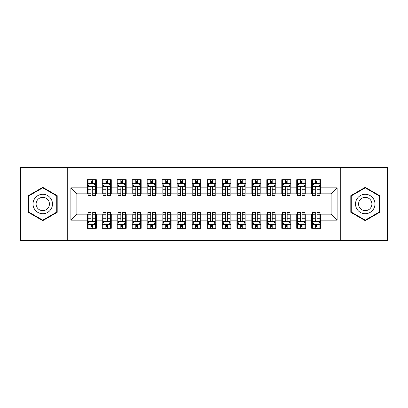 <?xml version="1.0" encoding="UTF-8"?>
<svg xmlns="http://www.w3.org/2000/svg" width="408" height="408" viewBox="0 0 408 408"><rect width="100%" height="100%" fill="white"/><g stroke="black" fill="none" stroke-linecap="round" stroke-linejoin="round"><path stroke-width="0.61" d="M340.262 240.644L387.6 240.644L387.6 167.356L340.262 167.356L340.262 240.644L67.738 240.644L67.738 167.356L20.4 167.356L20.4 240.644L67.738 240.644M340.262 167.356L67.738 167.356M70.88 220.152L70.88 187.848L87.332 187.848L87.332 193.831L76.862 193.831L76.862 214.169L70.88 220.152L87.332 220.152L87.332 228.307L96.308 228.307L96.308 220.152L102.291 220.152L102.291 228.307L111.267 228.307L111.267 220.152L117.249 220.152L117.249 228.307L126.22 228.307L126.22 220.152L132.207 220.152L132.207 228.307L141.178 228.307L141.178 220.152L147.161 220.152L147.161 228.307L156.136 228.307L156.136 220.152L162.119 220.152L162.119 228.307L171.095 228.307L171.095 220.152L177.077 220.152L177.077 228.307L186.053 228.307L186.053 220.152L192.035 220.152L192.035 228.307L201.006 228.307L201.006 220.152L206.994 220.152L206.994 228.307L215.965 228.307L215.965 220.152L221.947 220.152L221.947 228.307L230.923 228.307L230.923 220.152L236.905 220.152L236.905 228.307L245.881 228.307L245.881 220.152L251.864 220.152L251.864 228.307L260.839 228.307L260.839 220.152L266.822 220.152L266.822 228.307L275.793 228.307L275.793 220.152L281.78 220.152L281.78 228.307L290.751 228.307L290.751 220.152L296.733 220.152L296.733 228.307L305.709 228.307L305.709 220.152L311.692 220.152L311.692 228.307L320.668 228.307L320.668 214.169L331.138 214.169L331.138 193.831L320.668 193.831L320.668 187.848L337.12 187.848L337.12 220.152L320.668 220.152M320.668 187.848L320.668 179.693L311.692 179.693L311.692 187.848L305.709 187.848L305.709 179.693L296.733 179.693L296.733 187.848L290.751 187.848L290.751 179.693L281.78 179.693L281.78 187.848L275.793 187.848L275.793 179.693L266.822 179.693L266.822 187.848L260.839 187.848L260.839 179.693L251.864 179.693L251.864 187.848L245.881 187.848L245.881 179.693L236.905 179.693L236.905 187.848L230.923 187.848L230.923 179.693L221.947 179.693L221.947 187.848L215.965 187.848L215.965 179.693L206.994 179.693L206.994 187.848L201.006 187.848L201.006 179.693L192.035 179.693L192.035 187.848L186.053 187.848L186.053 179.693L177.077 179.693L177.077 187.848L171.095 187.848L171.095 179.693L162.119 179.693L162.119 187.848L156.136 187.848L156.136 179.693L147.161 179.693L147.161 187.848L141.178 187.848L141.178 179.693L132.207 179.693L132.207 187.848L126.22 187.848L126.22 179.693L117.249 179.693L117.249 187.848L111.267 187.848L111.267 179.693L102.291 179.693L102.291 187.848L96.308 187.848L96.308 179.693L87.332 179.693L87.332 187.848M305.709 220.152L305.709 214.169L311.692 214.169L311.692 220.152M337.12 187.848L331.138 193.831M290.751 220.152L290.751 214.169L296.733 214.169L296.733 220.152M311.692 187.848L311.692 193.831L305.709 193.831L305.709 187.848M275.793 220.152L275.793 214.169L281.78 214.169L281.78 220.152M296.733 187.848L296.733 193.831L290.751 193.831L290.751 187.848M260.839 220.152L260.839 214.169L266.822 214.169L266.822 220.152M281.78 187.848L281.78 193.831L275.793 193.831L275.793 187.848M245.881 220.152L245.881 214.169L251.864 214.169L251.864 220.152M266.822 187.848L266.822 193.831L260.839 193.831L260.839 187.848M230.923 220.152L230.923 214.169L236.905 214.169L236.905 220.152M251.864 187.848L251.864 193.831L245.881 193.831L245.881 187.848M215.965 220.152L215.965 214.169L221.947 214.169L221.947 220.152M236.905 187.848L236.905 193.831L230.923 193.831L230.923 187.848M201.006 220.152L201.006 214.169L206.994 214.169L206.994 220.152M221.947 187.848L221.947 193.831L215.965 193.831L215.965 187.848M186.053 220.152L186.053 214.169L192.035 214.169L192.035 220.152M206.994 187.848L206.994 193.831L201.006 193.831L201.006 187.848M171.095 220.152L171.095 214.169L177.077 214.169L177.077 220.152M192.035 187.848L192.035 193.831L186.053 193.831L186.053 187.848M156.136 220.152L156.136 214.169L162.119 214.169L162.119 220.152M177.077 187.848L177.077 193.831L171.095 193.831L171.095 187.848M141.178 220.152L141.178 214.169L147.161 214.169L147.161 220.152M162.119 187.848L162.119 193.831L156.136 193.831L156.136 187.848M126.22 220.152L126.22 214.169L132.207 214.169L132.207 220.152M147.161 187.848L147.161 193.831L141.178 193.831L141.178 187.848M111.267 220.152L111.267 214.169L117.249 214.169L117.249 220.152M132.207 187.848L132.207 193.831L126.22 193.831L126.22 187.848M96.308 220.152L96.308 214.169L102.291 214.169L102.291 220.152M117.249 187.848L117.249 193.831L111.267 193.831L111.267 187.848M76.862 214.169L87.332 214.169L87.332 220.152M102.291 187.848L102.291 193.831L96.308 193.831L96.308 187.848M311.692 183.432L312.441 183.432M315.282 183.432L317.077 183.432M319.918 183.432L320.668 183.432M296.733 183.432L297.483 183.432M300.324 183.432L302.119 183.432M304.96 183.432L305.709 183.432M281.78 183.432L282.525 183.432M285.365 183.432L287.161 183.432M290.006 183.432L290.751 183.432M266.822 183.432L267.566 183.432M270.412 183.432L272.207 183.432M275.048 183.432L275.793 183.432M251.864 183.432L252.613 183.432M255.454 183.432L257.249 183.432M260.09 183.432L260.839 183.432M236.905 183.432L237.655 183.432M240.496 183.432L242.291 183.432M245.131 183.432L245.881 183.432M221.947 183.432L222.697 183.432M225.537 183.432L227.333 183.432M230.173 183.432L230.923 183.432M206.994 183.432L207.738 183.432M210.579 183.432L212.374 183.432M215.22 183.432L215.965 183.432M192.035 183.432L192.78 183.432M195.626 183.432L197.421 183.432M200.262 183.432L201.006 183.432M177.077 183.432L177.827 183.432M180.667 183.432L182.463 183.432M185.303 183.432L186.053 183.432M162.119 183.432L162.869 183.432M165.709 183.432L167.504 183.432M170.345 183.432L171.095 183.432M147.161 183.432L147.91 183.432M150.751 183.432L152.546 183.432M155.387 183.432L156.136 183.432M132.207 183.432L132.952 183.432M135.793 183.432L137.588 183.432M140.434 183.432L141.178 183.432M117.249 183.432L117.994 183.432M120.839 183.432L122.635 183.432M125.475 183.432L126.22 183.432M102.291 183.432L103.04 183.432M105.881 183.432L107.676 183.432M110.517 183.432L111.267 183.432M87.332 183.432L88.082 183.432M90.923 183.432L92.718 183.432M95.559 183.432L96.308 183.432M87.332 224.568L88.082 224.568M90.923 224.568L92.718 224.568M95.559 224.568L96.308 224.568M102.291 224.568L103.04 224.568M105.881 224.568L107.676 224.568M110.517 224.568L111.267 224.568M117.249 224.568L117.994 224.568M120.839 224.568L122.635 224.568M125.475 224.568L126.22 224.568M132.207 224.568L132.952 224.568M135.793 224.568L137.588 224.568M140.434 224.568L141.178 224.568M147.161 224.568L147.91 224.568M150.751 224.568L152.546 224.568M155.387 224.568L156.136 224.568M162.119 224.568L162.869 224.568M165.709 224.568L167.504 224.568M170.345 224.568L171.095 224.568M177.077 224.568L177.827 224.568M180.667 224.568L182.463 224.568M185.303 224.568L186.053 224.568M192.035 224.568L192.78 224.568M195.626 224.568L197.421 224.568M200.262 224.568L201.006 224.568M206.994 224.568L207.738 224.568M210.579 224.568L212.374 224.568M215.22 224.568L215.965 224.568M221.947 224.568L222.697 224.568M225.537 224.568L227.333 224.568M230.173 224.568L230.923 224.568M236.905 224.568L237.655 224.568M240.496 224.568L242.291 224.568M245.131 224.568L245.881 224.568M251.864 224.568L252.613 224.568M255.454 224.568L257.249 224.568M260.09 224.568L260.839 224.568M266.822 224.568L267.566 224.568M270.412 224.568L272.207 224.568M275.048 224.568L275.793 224.568M281.78 224.568L282.525 224.568M285.365 224.568L287.161 224.568M290.006 224.568L290.751 224.568M296.733 224.568L297.483 224.568M300.324 224.568L302.119 224.568M304.96 224.568L305.709 224.568M311.692 224.568L312.441 224.568M315.282 224.568L317.077 224.568M319.918 224.568L320.668 224.568M70.88 187.848L76.862 193.831M331.138 214.169L337.12 220.152M57.197 195.667L42.764 187.333L28.325 195.667L28.325 212.333L42.764 220.667L57.197 212.333L57.197 195.667M350.804 195.667L350.804 212.333L365.236 220.667L379.675 212.333L379.675 195.667L365.236 187.333L350.804 195.667M92.718 181.636L90.923 181.636M95.559 193.749L92.718 193.749L92.718 195.626L95.559 195.626L95.559 186.502L94.064 183.508L89.576 183.508L88.082 186.502L88.082 195.626L90.923 195.626L90.923 193.749L88.082 193.749M88.082 186.502L88.082 179.693M95.559 186.502L95.559 179.693M90.923 183.508L90.923 179.693M92.718 179.693L92.718 183.508M92.718 193.749L92.718 187.624C92.121 186.471 91.525 186.471 90.923 187.624L90.923 193.749M90.923 226.364L92.718 226.364M88.082 214.251L90.923 214.251L90.923 212.374L88.082 212.374L88.082 221.498L89.576 224.492L94.064 224.492L95.559 221.498L95.559 212.374L92.718 212.374L92.718 214.251L95.559 214.251M95.559 221.498L95.559 228.307M88.082 221.498L88.082 228.307M92.718 224.492L92.718 228.307M90.923 228.307L90.923 224.492M90.923 214.251L90.923 220.376C91.519 221.529 92.121 221.529 92.718 220.376L92.718 214.251M107.676 181.636L105.881 181.636M110.517 193.749L107.676 193.749L107.676 195.626L110.517 195.626L110.517 186.502L109.023 183.508L104.535 183.508L103.04 186.502L103.04 195.626L105.881 195.626L105.881 193.749L103.04 193.749M103.04 186.502L103.04 179.693M110.517 186.502L110.517 179.693M105.881 183.508L105.881 179.693M107.676 179.693L107.676 183.508M107.676 193.749L107.676 187.624C107.08 186.471 106.478 186.471 105.881 187.624L105.881 193.749M122.635 181.636L120.839 181.636M125.475 193.749L122.635 193.749L122.635 195.626L125.475 195.626L125.475 186.502L123.981 183.508L119.493 183.508L117.994 186.502L117.994 195.626L120.839 195.626L120.839 193.749L117.994 193.749M117.994 186.502L117.994 179.693M125.475 186.502L125.475 179.693M120.839 183.508L120.839 179.693M122.635 179.693L122.635 183.508M122.635 193.749L122.635 187.624C122.033 186.471 121.436 186.471 120.839 187.624L120.839 193.749M105.881 226.364L107.676 226.364M103.04 214.251L105.881 214.251L105.881 212.374L103.04 212.374L103.04 221.498L104.535 224.492L109.023 224.492L110.517 221.498L110.517 212.374L107.676 212.374L107.676 214.251L110.517 214.251M110.517 221.498L110.517 228.307M103.04 221.498L103.04 228.307M107.676 224.492L107.676 228.307M105.881 228.307L105.881 224.492M105.881 214.251L105.881 220.376C106.478 221.529 107.075 221.529 107.676 220.376L107.676 214.251M120.839 226.364L122.635 226.364M117.994 214.251L120.839 214.251L120.839 212.374L117.994 212.374L117.994 221.498L119.493 224.492L123.981 224.492L125.475 221.498L125.475 212.374L122.635 212.374L122.635 214.251L125.475 214.251M125.475 221.498L125.475 228.307M117.994 221.498L117.994 228.307M122.635 224.492L122.635 228.307M120.839 228.307L120.839 224.492M120.839 214.251L120.839 220.376C121.436 221.529 122.033 221.529 122.635 220.376L122.635 214.251M51.178 199.14A9.721 9.721 0 0 0 37.898 195.58A9.721 9.721 0 0 0 34.343 208.86A9.721 9.721 0 0 0 47.624 212.42A9.721 9.721 0 0 0 51.178 199.14M48.527 200.67A6.656 6.656 0 0 0 39.433 198.237A6.656 6.656 0 0 0 36.995 207.33A6.656 6.656 0 0 0 46.089 209.763A6.656 6.656 0 0 0 48.527 200.67M42.764 220.147L28.774 212.073L28.774 195.927L42.764 187.853L56.748 195.927L56.748 212.073L42.764 220.147M373.657 199.14A9.721 9.721 0 0 0 360.376 195.58A9.721 9.721 0 0 0 356.822 208.86A9.721 9.721 0 0 0 370.102 212.42A9.721 9.721 0 0 0 373.657 199.14M371.005 200.67A6.656 6.656 0 0 0 361.911 198.237A6.656 6.656 0 0 0 359.474 207.33A6.656 6.656 0 0 0 368.567 209.763A6.656 6.656 0 0 0 371.005 200.67M365.236 220.147L351.252 212.073L351.252 195.927L365.236 187.853L379.226 195.927L379.226 212.073L365.236 220.147M137.588 181.636L135.793 181.636M140.434 193.749L137.588 193.749L137.588 195.626L140.434 195.626L140.434 186.502L138.934 183.508L134.451 183.508L132.952 186.502L132.952 195.626L135.793 195.626L135.793 193.749L132.952 193.749M132.952 186.502L132.952 179.693M140.434 186.502L140.434 179.693M135.793 183.508L135.793 179.693M137.588 179.693L137.588 183.508M137.588 193.749L137.588 187.624C136.991 186.471 136.394 186.471 135.793 187.624L135.793 193.749M152.546 181.636L150.751 181.636M155.387 193.749L152.546 193.749L152.546 195.626L155.387 195.626L155.387 186.502L153.893 183.508L149.404 183.508L147.91 186.502L147.91 195.626L150.751 195.626L150.751 193.749L147.91 193.749M147.91 186.502L147.91 179.693M155.387 186.502L155.387 179.693M150.751 183.508L150.751 179.693M152.546 179.693L152.546 183.508M152.546 193.749L152.546 187.624C151.949 186.471 151.353 186.471 150.751 187.624L150.751 193.749M135.793 226.364L137.588 226.364M132.952 214.251L135.793 214.251L135.793 212.374L132.952 212.374L132.952 221.498L134.451 224.492L138.934 224.492L140.434 221.498L140.434 212.374L137.588 212.374L137.588 214.251L140.434 214.251M140.434 221.498L140.434 228.307M132.952 221.498L132.952 228.307M137.588 224.492L137.588 228.307M135.793 228.307L135.793 224.492M135.793 214.251L135.793 220.376C136.394 221.529 136.991 221.529 137.588 220.376L137.588 214.251M150.751 226.364L152.546 226.364M147.91 214.251L150.751 214.251L150.751 212.374L147.91 212.374L147.91 221.498L149.404 224.492L153.893 224.492L155.387 221.498L155.387 212.374L152.546 212.374L152.546 214.251L155.387 214.251M155.387 221.498L155.387 228.307M147.91 221.498L147.91 228.307M152.546 224.492L152.546 228.307M150.751 228.307L150.751 224.492M150.751 214.251L150.751 220.376C151.348 221.529 151.949 221.529 152.546 220.376L152.546 214.251M167.504 181.636L165.709 181.636M170.345 193.749L167.504 193.749L167.504 195.626L170.345 195.626L170.345 186.502L168.851 183.508L164.363 183.508L162.869 186.502L162.869 195.626L165.709 195.626L165.709 193.749L162.869 193.749M162.869 186.502L162.869 179.693M170.345 186.502L170.345 179.693M165.709 183.508L165.709 179.693M167.504 179.693L167.504 183.508M167.504 193.749L167.504 187.624C166.908 186.471 166.311 186.471 165.709 187.624L165.709 193.749M165.709 226.364L167.504 226.364M162.869 214.251L165.709 214.251L165.709 212.374L162.869 212.374L162.869 221.498L164.363 224.492L168.851 224.492L170.345 221.498L170.345 212.374L167.504 212.374L167.504 214.251L170.345 214.251M170.345 221.498L170.345 228.307M162.869 221.498L162.869 228.307M167.504 224.492L167.504 228.307M165.709 228.307L165.709 224.492M165.709 214.251L165.709 220.376C166.306 221.529 166.908 221.529 167.504 220.376L167.504 214.251M182.463 181.636L180.667 181.636M185.303 193.749L182.463 193.749L182.463 195.626L185.303 195.626L185.303 186.502L183.809 183.508L179.321 183.508L177.827 186.502L177.827 195.626L180.667 195.626L180.667 193.749L177.827 193.749M177.827 186.502L177.827 179.693M185.303 186.502L185.303 179.693M180.667 183.508L180.667 179.693M182.463 179.693L182.463 183.508M182.463 193.749L182.463 187.624C181.866 186.471 181.264 186.471 180.667 187.624L180.667 193.749M180.667 226.364L182.463 226.364M177.827 214.251L180.667 214.251L180.667 212.374L177.827 212.374L177.827 221.498L179.321 224.492L183.809 224.492L185.303 221.498L185.303 212.374L182.463 212.374L182.463 214.251L185.303 214.251M185.303 221.498L185.303 228.307M177.827 221.498L177.827 228.307M182.463 224.492L182.463 228.307M180.667 228.307L180.667 224.492M180.667 214.251L180.667 220.376C181.264 221.529 181.861 221.529 182.463 220.376L182.463 214.251M197.421 181.636L195.626 181.636M200.262 193.749L197.421 193.749L197.421 195.626L200.262 195.626L200.262 186.502L198.767 183.508L194.279 183.508L192.78 186.502L192.78 195.626L195.626 195.626L195.626 193.749L192.78 193.749M192.78 186.502L192.78 179.693M200.262 186.502L200.262 179.693M195.626 183.508L195.626 179.693M197.421 179.693L197.421 183.508M197.421 193.749L197.421 187.624C196.819 186.471 196.222 186.471 195.626 187.624L195.626 193.749M195.626 226.364L197.421 226.364M192.78 214.251L195.626 214.251L195.626 212.374L192.78 212.374L192.78 221.498L194.279 224.492L198.767 224.492L200.262 221.498L200.262 212.374L197.421 212.374L197.421 214.251L200.262 214.251M200.262 221.498L200.262 228.307M192.78 221.498L192.78 228.307M197.421 224.492L197.421 228.307M195.626 228.307L195.626 224.492M195.626 214.251L195.626 220.376C196.222 221.529 196.819 221.529 197.421 220.376L197.421 214.251M212.374 181.636L210.579 181.636M215.22 193.749L212.374 193.749L212.374 195.626L215.22 195.626L215.22 186.502L213.721 183.508L209.233 183.508L207.738 186.502L207.738 195.626L210.579 195.626L210.579 193.749L207.738 193.749M207.738 186.502L207.738 179.693M215.22 186.502L215.22 179.693M210.579 183.508L210.579 179.693M212.374 179.693L212.374 183.508M212.374 193.749L212.374 187.624C211.778 186.471 211.181 186.471 210.579 187.624L210.579 193.749M210.579 226.364L212.374 226.364M207.738 214.251L210.579 214.251L210.579 212.374L207.738 212.374L207.738 221.498L209.233 224.492L213.721 224.492L215.22 221.498L215.22 212.374L212.374 212.374L212.374 214.251L215.22 214.251M215.22 221.498L215.22 228.307M207.738 221.498L207.738 228.307M212.374 224.492L212.374 228.307M210.579 228.307L210.579 224.492M210.579 214.251L210.579 220.376C211.181 221.529 211.778 221.529 212.374 220.376L212.374 214.251M227.333 181.636L225.537 181.636M230.173 193.749L227.333 193.749L227.333 195.626L230.173 195.626L230.173 186.502L228.679 183.508L224.191 183.508L222.697 186.502L222.697 195.626L225.537 195.626L225.537 193.749L222.697 193.749M222.697 186.502L222.697 179.693M230.173 186.502L230.173 179.693M225.537 183.508L225.537 179.693M227.333 179.693L227.333 183.508M227.333 193.749L227.333 187.624C226.736 186.471 226.139 186.471 225.537 187.624L225.537 193.749M225.537 226.364L227.333 226.364M222.697 214.251L225.537 214.251L225.537 212.374L222.697 212.374L222.697 221.498L224.191 224.492L228.679 224.492L230.173 221.498L230.173 212.374L227.333 212.374L227.333 214.251L230.173 214.251M230.173 221.498L230.173 228.307M222.697 221.498L222.697 228.307M227.333 224.492L227.333 228.307M225.537 228.307L225.537 224.492M225.537 214.251L225.537 220.376C226.134 221.529 226.736 221.529 227.333 220.376L227.333 214.251M242.291 181.636L240.496 181.636M245.131 193.749L242.291 193.749L242.291 195.626L245.131 195.626L245.131 186.502L243.637 183.508L239.149 183.508L237.655 186.502L237.655 195.626L240.496 195.626L240.496 193.749L237.655 193.749M237.655 186.502L237.655 179.693M245.131 186.502L245.131 179.693M240.496 183.508L240.496 179.693M242.291 179.693L242.291 183.508M242.291 193.749L242.291 187.624C241.694 186.471 241.092 186.471 240.496 187.624L240.496 193.749M240.496 226.364L242.291 226.364M237.655 214.251L240.496 214.251L240.496 212.374L237.655 212.374L237.655 221.498L239.149 224.492L243.637 224.492L245.131 221.498L245.131 212.374L242.291 212.374L242.291 214.251L245.131 214.251M245.131 221.498L245.131 228.307M237.655 221.498L237.655 228.307M242.291 224.492L242.291 228.307M240.496 228.307L240.496 224.492M240.496 214.251L240.496 220.376C241.092 221.529 241.689 221.529 242.291 220.376L242.291 214.251M257.249 181.636L255.454 181.636M260.09 193.749L257.249 193.749L257.249 195.626L260.09 195.626L260.09 186.502L258.596 183.508L254.108 183.508L252.613 186.502L252.613 195.626L255.454 195.626L255.454 193.749L252.613 193.749M252.613 186.502L252.613 179.693M260.09 186.502L260.09 179.693M255.454 183.508L255.454 179.693M257.249 179.693L257.249 183.508M257.249 193.749L257.249 187.624C256.652 186.471 256.051 186.471 255.454 187.624L255.454 193.749M255.454 226.364L257.249 226.364M252.613 214.251L255.454 214.251L255.454 212.374L252.613 212.374L252.613 221.498L254.108 224.492L258.596 224.492L260.09 221.498L260.09 212.374L257.249 212.374L257.249 214.251L260.09 214.251M260.09 221.498L260.09 228.307M252.613 221.498L252.613 228.307M257.249 224.492L257.249 228.307M255.454 228.307L255.454 224.492M255.454 214.251L255.454 220.376C256.051 221.529 256.647 221.529 257.249 220.376L257.249 214.251M272.207 181.636L270.412 181.636M275.048 193.749L272.207 193.749L272.207 195.626L275.048 195.626L275.048 186.502L273.549 183.508L269.066 183.508L267.566 186.502L267.566 195.626L270.412 195.626L270.412 193.749L267.566 193.749M267.566 186.502L267.566 179.693M275.048 186.502L275.048 179.693M270.412 183.508L270.412 179.693M272.207 179.693L272.207 183.508M272.207 193.749L272.207 187.624C271.606 186.471 271.009 186.471 270.412 187.624L270.412 193.749M270.412 226.364L272.207 226.364M267.566 214.251L270.412 214.251L270.412 212.374L267.566 212.374L267.566 221.498L269.066 224.492L273.549 224.492L275.048 221.498L275.048 212.374L272.207 212.374L272.207 214.251L275.048 214.251M275.048 221.498L275.048 228.307M267.566 221.498L267.566 228.307M272.207 224.492L272.207 228.307M270.412 228.307L270.412 224.492M270.412 214.251L270.412 220.376C271.009 221.529 271.606 221.529 272.207 220.376L272.207 214.251M287.161 181.636L285.365 181.636M290.006 193.749L287.161 193.749L287.161 195.626L290.006 195.626L290.006 186.502L288.507 183.508L284.019 183.508L282.525 186.502L282.525 195.626L285.365 195.626L285.365 193.749L282.525 193.749M282.525 186.502L282.525 179.693M290.006 186.502L290.006 179.693M285.365 183.508L285.365 179.693M287.161 179.693L287.161 183.508M287.161 193.749L287.161 187.624C286.564 186.471 285.967 186.471 285.365 187.624L285.365 193.749M285.365 226.364L287.161 226.364M282.525 214.251L285.365 214.251L285.365 212.374L282.525 212.374L282.525 221.498L284.019 224.492L288.507 224.492L290.006 221.498L290.006 212.374L287.161 212.374L287.161 214.251L290.006 214.251M290.006 221.498L290.006 228.307M282.525 221.498L282.525 228.307M287.161 224.492L287.161 228.307M285.365 228.307L285.365 224.492M285.365 214.251L285.365 220.376C285.967 221.529 286.564 221.529 287.161 220.376L287.161 214.251M302.119 181.636L300.324 181.636M304.96 193.749L302.119 193.749L302.119 195.626L304.96 195.626L304.96 186.502L303.465 183.508L298.977 183.508L297.483 186.502L297.483 195.626L300.324 195.626L300.324 193.749L297.483 193.749M297.483 186.502L297.483 179.693M304.96 186.502L304.96 179.693M300.324 183.508L300.324 179.693M302.119 179.693L302.119 183.508M302.119 193.749L302.119 187.624C301.522 186.471 300.925 186.471 300.324 187.624L300.324 193.749M300.324 226.364L302.119 226.364M297.483 214.251L300.324 214.251L300.324 212.374L297.483 212.374L297.483 221.498L298.977 224.492L303.465 224.492L304.96 221.498L304.96 212.374L302.119 212.374L302.119 214.251L304.96 214.251M304.96 221.498L304.96 228.307M297.483 221.498L297.483 228.307M302.119 224.492L302.119 228.307M300.324 228.307L300.324 224.492M300.324 214.251L300.324 220.376C300.92 221.529 301.522 221.529 302.119 220.376L302.119 214.251M317.077 181.636L315.282 181.636M319.918 193.749L317.077 193.749L317.077 195.626L319.918 195.626L319.918 186.502L318.424 183.508L313.936 183.508L312.441 186.502L312.441 195.626L315.282 195.626L315.282 193.749L312.441 193.749M312.441 186.502L312.441 179.693M319.918 186.502L319.918 179.693M315.282 183.508L315.282 179.693M317.077 179.693L317.077 183.508M317.077 193.749L317.077 187.624C316.481 186.471 315.879 186.471 315.282 187.624L315.282 193.749M315.282 226.364L317.077 226.364M312.441 214.251L315.282 214.251L315.282 212.374L312.441 212.374L312.441 221.498L313.936 224.492L318.424 224.492L319.918 221.498L319.918 212.374L317.077 212.374L317.077 214.251L319.918 214.251M319.918 221.498L319.918 228.307M312.441 221.498L312.441 228.307M317.077 224.492L317.077 228.307M315.282 228.307L315.282 224.492M315.282 214.251L315.282 220.376C315.879 221.529 316.475 221.529 317.077 220.376L317.077 214.251M95.523 186.425L88.118 186.425M88.082 183.687L89.49 183.687M94.156 183.687L95.559 183.687M90.923 189.74L88.082 189.74M95.559 189.74L92.718 189.74M92.718 182.59L90.923 182.59M88.118 221.575L95.523 221.575M95.559 224.313L94.156 224.313M89.49 224.313L88.082 224.313M92.718 218.26L95.559 218.26M88.082 218.26L90.923 218.26M90.923 225.41L92.718 225.41M110.481 186.425L103.076 186.425M103.04 183.687L104.443 183.687M109.109 183.687L110.517 183.687M105.881 189.74L103.04 189.74M110.517 189.74L107.676 189.74M107.676 182.59L105.881 182.59M125.44 186.425L118.034 186.425M117.994 183.687L119.401 183.687M124.068 183.687L125.475 183.687M120.839 189.74L117.994 189.74M125.475 189.74L122.635 189.74M122.635 182.59L120.839 182.59M103.076 221.575L110.481 221.575M110.517 224.313L109.109 224.313M104.443 224.313L103.04 224.313M107.676 218.26L110.517 218.26M103.04 218.26L105.881 218.26M105.881 225.41L107.676 225.41M118.034 221.575L125.44 221.575M125.475 224.313L124.068 224.313M119.401 224.313L117.994 224.313M122.635 218.26L125.475 218.26M117.994 218.26L120.839 218.26M120.839 225.41L122.635 225.41M140.393 186.425L132.993 186.425M132.952 183.687L134.359 183.687M139.026 183.687L140.434 183.687M135.793 189.74L132.952 189.74M140.434 189.74L137.588 189.74M137.588 182.59L135.793 182.59M155.351 186.425L147.946 186.425M147.91 183.687L149.318 183.687M153.984 183.687L155.387 183.687M150.751 189.74L147.91 189.74M155.387 189.74L152.546 189.74M152.546 182.59L150.751 182.59M132.993 221.575L140.393 221.575M140.434 224.313L139.026 224.313M134.359 224.313L132.952 224.313M137.588 218.26L140.434 218.26M132.952 218.26L135.793 218.26M135.793 225.41L137.588 225.41M147.946 221.575L155.351 221.575M155.387 224.313L153.984 224.313M149.318 224.313L147.91 224.313M152.546 218.26L155.387 218.26M147.91 218.26L150.751 218.26M150.751 225.41L152.546 225.41M170.309 186.425L162.904 186.425M162.869 183.687L164.276 183.687M168.943 183.687L170.345 183.687M165.709 189.74L162.869 189.74M170.345 189.74L167.504 189.74M167.504 182.59L165.709 182.59M162.904 221.575L170.309 221.575M170.345 224.313L168.943 224.313M164.276 224.313L162.869 224.313M167.504 218.26L170.345 218.26M162.869 218.26L165.709 218.26M165.709 225.41L167.504 225.41M185.268 186.425L177.863 186.425M177.827 183.687L179.229 183.687M183.896 183.687L185.303 183.687M180.667 189.74L177.827 189.74M185.303 189.74L182.463 189.74M182.463 182.59L180.667 182.59M177.863 221.575L185.268 221.575M185.303 224.313L183.896 224.313M179.229 224.313L177.827 224.313M182.463 218.26L185.303 218.26M177.827 218.26L180.667 218.26M180.667 225.41L182.463 225.41M200.221 186.425L192.821 186.425M192.78 183.687L194.188 183.687M198.854 183.687L200.262 183.687M195.626 189.74L192.78 189.74M200.262 189.74L197.421 189.74M197.421 182.59L195.626 182.59M192.821 221.575L200.221 221.575M200.262 224.313L198.854 224.313M194.188 224.313L192.78 224.313M197.421 218.26L200.262 218.26M192.78 218.26L195.626 218.26M195.626 225.41L197.421 225.41M215.179 186.425L207.779 186.425M207.738 183.687L209.146 183.687M213.812 183.687L215.22 183.687M210.579 189.74L207.738 189.74M215.22 189.74L212.374 189.74M212.374 182.59L210.579 182.59M207.779 221.575L215.179 221.575M215.22 224.313L213.812 224.313M209.146 224.313L207.738 224.313M212.374 218.26L215.22 218.26M207.738 218.26L210.579 218.26M210.579 225.41L212.374 225.41M230.138 186.425L222.732 186.425M222.697 183.687L224.104 183.687M228.771 183.687L230.173 183.687M225.537 189.74L222.697 189.74M230.173 189.74L227.333 189.74M227.333 182.59L225.537 182.59M222.732 221.575L230.138 221.575M230.173 224.313L228.771 224.313M224.104 224.313L222.697 224.313M227.333 218.26L230.173 218.26M222.697 218.26L225.537 218.26M225.537 225.41L227.333 225.41M245.096 186.425L237.691 186.425M237.655 183.687L239.057 183.687M243.724 183.687L245.131 183.687M240.496 189.74L237.655 189.74M245.131 189.74L242.291 189.74M242.291 182.59L240.496 182.59M237.691 221.575L245.096 221.575M245.131 224.313L243.724 224.313M239.057 224.313L237.655 224.313M242.291 218.26L245.131 218.26M237.655 218.26L240.496 218.26M240.496 225.41L242.291 225.41M260.054 186.425L252.649 186.425M252.613 183.687L254.016 183.687M258.682 183.687L260.09 183.687M255.454 189.74L252.613 189.74M260.09 189.74L257.249 189.74M257.249 182.59L255.454 182.59M252.649 221.575L260.054 221.575M260.09 224.313L258.682 224.313M254.016 224.313L252.613 224.313M257.249 218.26L260.09 218.26M252.613 218.26L255.454 218.26M255.454 225.41L257.249 225.41M275.007 186.425L267.607 186.425M267.566 183.687L268.974 183.687M273.64 183.687L275.048 183.687M270.412 189.74L267.566 189.74M275.048 189.74L272.207 189.74M272.207 182.59L270.412 182.59M267.607 221.575L275.007 221.575M275.048 224.313L273.64 224.313M268.974 224.313L267.566 224.313M272.207 218.26L275.048 218.26M267.566 218.26L270.412 218.26M270.412 225.41L272.207 225.41M289.966 186.425L282.56 186.425M282.525 183.687L283.932 183.687M288.599 183.687L290.006 183.687M285.365 189.74L282.525 189.74M290.006 189.74L287.161 189.74M287.161 182.59L285.365 182.59M282.56 221.575L289.966 221.575M290.006 224.313L288.599 224.313M283.932 224.313L282.525 224.313M287.161 218.26L290.006 218.26M282.525 218.26L285.365 218.26M285.365 225.41L287.161 225.41M304.924 186.425L297.519 186.425M297.483 183.687L298.891 183.687M303.557 183.687L304.96 183.687M300.324 189.74L297.483 189.74M304.96 189.74L302.119 189.74M302.119 182.59L300.324 182.59M297.519 221.575L304.924 221.575M304.96 224.313L303.557 224.313M298.891 224.313L297.483 224.313M302.119 218.26L304.96 218.26M297.483 218.26L300.324 218.26M300.324 225.41L302.119 225.41M319.882 186.425L312.477 186.425M312.441 183.687L313.844 183.687M318.51 183.687L319.918 183.687M315.282 189.74L312.441 189.74M319.918 189.74L317.077 189.74M317.077 182.59L315.282 182.59M312.477 221.575L319.882 221.575M319.918 224.313L318.51 224.313M313.844 224.313L312.441 224.313M317.077 218.26L319.918 218.26M312.441 218.26L315.282 218.26M315.282 225.41L317.077 225.41"/></g></svg>
